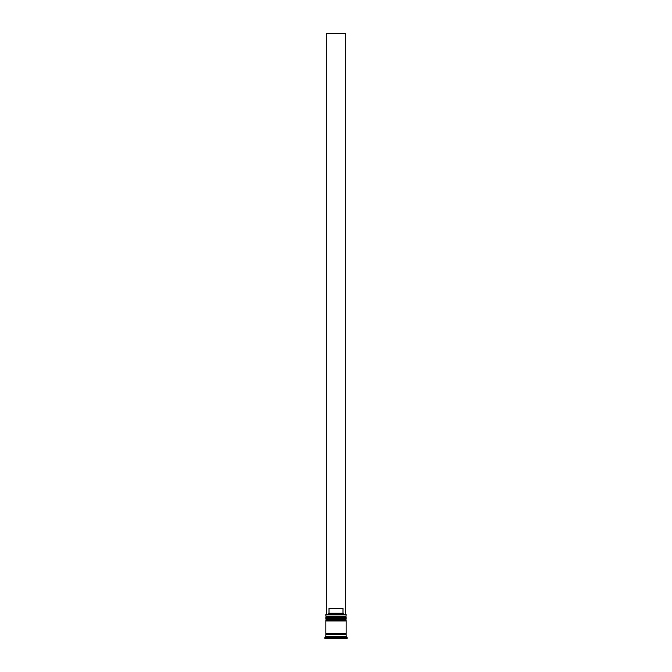 <?xml version="1.0" encoding="UTF-8"?>
<svg xmlns="http://www.w3.org/2000/svg" width="672" height="672" viewBox="0 0 672 672"><rect width="100%" height="100%" fill="white"/><g stroke="black" fill="none" stroke-linecap="round" stroke-linejoin="round"><path stroke-width="1.01" d="M345.576 616.728L326.424 616.728A0.58 0.58 0 0 0 325.836 617.308L346.164 617.308A0.58 0.58 0 0 0 345.576 616.728L326.424 616.728L345.576 616.728A0.58 0.58 0 0 1 346.164 617.308L325.836 617.501A0.58 0.58 0 0 0 326.424 618.08A0.58 0.58 0 0 1 325.836 617.501L346.164 617.501L325.836 617.308A0.58 0.58 0 0 1 326.424 616.728L325.836 616.14L326.424 616.728L345.576 616.728L346.164 616.14L325.836 616.14L346.164 616.14L345.971 614.208L325.836 614.401L346.164 614.401L325.836 614.401L325.836 616.14L326.029 614.208L345.971 614.208L346.164 616.14L345.576 616.728M345.576 618.08A0.58 0.58 0 0 0 346.164 617.501L346.164 617.501A0.58 0.58 0 0 1 345.576 618.08M345.576 619.626L326.424 619.626A0.58 0.58 0 0 0 325.836 620.206L346.164 620.206A0.58 0.58 0 0 0 345.576 619.626L326.424 619.626L345.576 619.626A0.58 0.58 0 0 1 346.164 620.206L325.836 620.399A0.58 0.58 0 0 0 326.424 620.978A0.58 0.58 0 0 1 325.836 620.399L346.164 620.399L325.836 620.206A0.58 0.58 0 0 1 326.424 619.626L325.836 619.046L326.424 619.626L345.576 619.626L346.164 619.046L325.836 619.046L346.164 619.046L346.164 618.08L325.836 618.08L325.836 619.046L325.836 618.08L346.164 618.08L345.576 619.626M345.576 620.978A0.58 0.58 0 0 0 346.164 620.399L346.164 620.399A0.58 0.58 0 0 1 345.576 620.978M325.937 634.528A0.487 0.487 0 0 0 326.424 634.049L345.576 634.049A0.487 0.487 0 0 0 346.063 634.528A0.487 0.487 0 0 1 345.576 634.049A0.487 0.487 0 0 1 346.063 633.562A0.487 0.487 0 0 0 345.576 634.049L326.424 634.049A0.487 0.487 0 0 1 325.937 634.528M347.13 637.434L346.164 636.468L325.836 636.468L324.87 637.434L347.13 637.434L324.87 637.434L324.87 638.4L347.13 638.4L347.13 637.434L347.13 638.4L324.87 638.4L324.87 637.434L325.836 636.468L346.164 636.468L346.164 634.528L325.836 634.528L325.836 636.468L325.836 634.528L346.164 634.528L346.164 636.468L347.13 637.434M346.164 633.562L346.164 620.978L325.836 620.978L325.836 633.562L346.164 633.562L325.836 633.562L325.836 620.978L346.164 620.978L346.164 633.562M325.937 633.562A0.487 0.487 0 0 1 326.424 634.049A0.487 0.487 0 0 0 325.937 633.562M342.997 613.242L329.003 613.242L328.028 614.208L329.003 613.242L342.997 613.242L342.997 608.404L329.003 608.404L329.003 613.242L329.003 608.404L342.997 608.404L342.997 613.242L343.972 614.208L342.997 613.242M326.323 614.208L326.323 33.6L345.677 33.6L345.677 614.208L345.677 33.6L326.323 33.6L326.323 614.208"/></g></svg>
